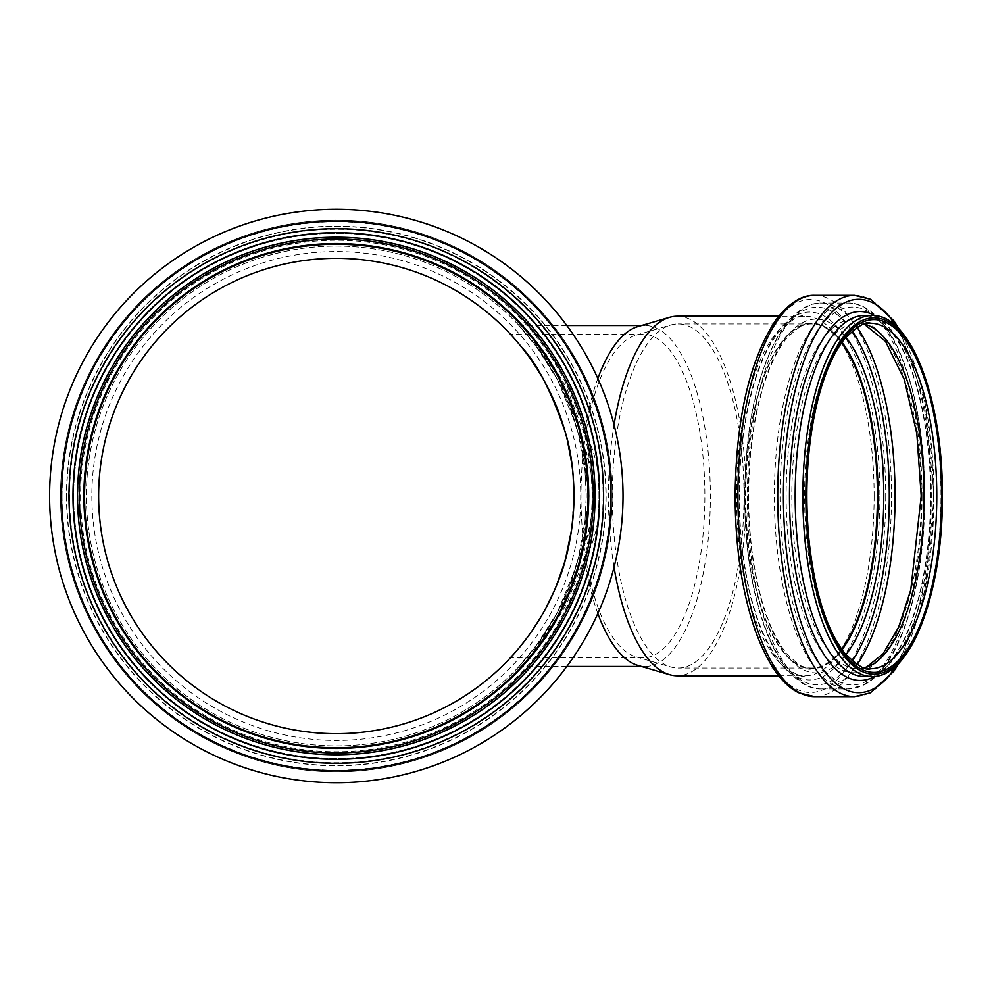 <?xml version="1.0" encoding="UTF-8"?>
<svg xmlns="http://www.w3.org/2000/svg" width="992" height="992" viewBox="0 0 992 992"><rect width="100%" height="100%" fill="white"/><g stroke="black" fill="none" stroke-linecap="round" stroke-linejoin="round"><path stroke-width="0.74" stroke-dasharray="4.96 3.72" d="M578.472 434.186L578.77 435.364C590.203 456.283 594.704 490.395 592.596 505.399C591.021 524.458 586.408 541.533 578.77 556.636L578.472 557.814C597.395 526.442 597.42 465.57 578.472 434.186A249.934 249.934 0 0 0 86.378 496A249.934 249.934 0 0 0 461.268 712.442A249.934 249.934 0 0 0 461.268 279.558A249.934 249.934 0 0 0 86.378 496A249.934 249.934 0 0 0 578.472 557.814M597.841 613.465A170.475 65.236 -90 0 1 584.499 558.992L578.758 556.673L569.259 586.532L557.95 611.494L534.8 647.863L517.725 667.889L539.896 640.968L557.132 613.031L575.682 567.87L578.435 557.975L585.02 520.688L586.235 496L585.02 471.312L578.423 434.037L575.682 424.13L557.144 378.969L539.896 351.032L517.737 324.111L534.8 344.137L557.95 380.506L569.259 405.468L578.758 435.327L584.499 433.008A170.475 65.236 -90 0 1 597.841 378.535M584.499 558.992C604.847 527.583 604.872 464.43 584.499 433.008M584.238 433.764L566.742 388.095L546.617 355.049L529.158 333.684L521.023 325.525L531.762 338.049L557.157 374.964L580.047 430.23L589.037 496L580.047 561.77L557.144 617.036L531.762 653.951L521.023 666.475L529.158 658.316L546.617 636.951L566.742 603.905L584.238 558.236M637.881 326.579A170.475 65.236 -90 0 1 645.122 325.525A170.475 65.236 -90 0 1 710.359 496A170.475 65.236 -90 0 1 645.122 666.475A170.475 65.236 -90 0 1 637.881 665.421M677.214 316.212A179.788 68.795 -90 0 1 746.021 496A179.788 68.795 -90 0 1 677.214 675.788M614.036 567.176A179.788 68.795 -90 0 1 614.036 424.824M73.668 496A262.644 262.644 0 0 0 467.629 723.453A262.644 262.644 0 0 0 467.629 268.547A262.644 262.644 0 0 0 73.668 496A262.644 262.644 0 0 0 467.629 723.453A262.644 262.644 0 0 0 467.629 268.547A262.644 262.644 0 0 0 73.668 496A262.644 262.644 0 0 0 467.629 723.453A262.644 262.644 0 0 0 467.629 268.547A262.644 262.644 0 0 0 73.668 496M520.341 345.6L513.459 337.553M517.365 342.042L521.631 347.2M642.928 657.857A161.857 61.938 -90 0 1 636.058 656.853A161.857 61.938 -90 0 1 580.99 496A161.857 61.938 -90 0 1 636.058 335.147A161.857 61.938 -90 0 1 642.928 334.143A161.857 61.938 -90 0 1 704.866 496A161.857 61.938 -90 0 1 642.928 657.857L510.347 657.857L520.341 646.4M527.248 637.521L532.506 630.131M540.479 617.644L545.488 608.815M553.722 592.013L556.041 586.57M564.064 563.927L565.614 558.508M571.566 529.802L573.971 496M573.165 476.482L571.714 463.301M567.387 440.423L565.192 431.966M555.793 404.823L555.421 403.942M544.137 380.705L541.396 375.894M744 496A172.062 65.844 -90 0 1 678.156 668.062A172.062 65.844 -90 0 1 670.84 667.008A172.062 65.844 -90 0 1 612.3 496A172.062 65.844 -90 0 1 670.84 324.992A172.062 65.844 -90 0 1 678.156 323.938A172.062 65.844 -90 0 1 744 496M841.588 649.128A172.062 65.844 -90 0 1 811.555 668.062A172.062 65.844 -90 0 1 745.711 496A172.062 65.844 -90 0 1 811.555 323.938A172.062 65.844 -90 0 1 841.588 342.872M841.873 649.524A172.744 66.104 -90 0 1 811.555 668.744A172.744 66.104 -90 0 1 745.451 496A172.744 66.104 -90 0 1 811.555 323.256A172.744 66.104 -90 0 1 841.873 342.476M84.556 496A251.745 251.745 0 0 0 462.173 714.017A251.745 251.745 0 0 0 462.173 277.983A251.745 251.745 0 0 0 84.556 496M91.847 496A244.454 244.454 0 0 0 458.527 707.705A244.454 244.454 0 0 0 458.527 284.295A244.454 244.454 0 0 0 91.847 496M98.63 496A237.671 237.671 0 0 0 455.142 701.828A237.671 237.671 0 0 0 455.142 290.172A237.671 237.671 0 0 0 98.63 496M49.6 496A286.7 286.7 0 0 0 479.657 744.298A286.7 286.7 0 0 0 479.657 247.702A286.7 286.7 0 0 0 49.6 496M72.986 496A263.326 263.326 0 0 0 467.964 724.048A263.326 263.326 0 0 0 467.964 267.952A263.326 263.326 0 0 0 72.986 496M83.874 496A252.427 252.427 0 0 0 462.52 714.612A252.427 252.427 0 0 0 462.52 277.388A252.427 252.427 0 0 0 83.874 496A252.427 252.427 0 0 0 462.52 714.612A252.427 252.427 0 0 0 462.52 277.388A252.427 252.427 0 0 0 83.874 496A252.427 252.427 0 0 0 462.52 714.612A252.427 252.427 0 0 0 462.52 277.388A252.427 252.427 0 0 0 83.874 496A252.427 252.427 0 0 0 462.52 714.612A252.427 252.427 0 0 0 462.52 277.388A252.427 252.427 0 0 0 83.874 496M60.5 496A275.813 275.813 0 0 0 474.213 734.861A275.813 275.813 0 0 0 474.213 257.139A275.813 275.813 0 0 0 60.5 496A275.813 275.813 0 0 0 474.213 734.861A275.813 275.813 0 0 0 474.213 257.139A275.813 275.813 0 0 0 60.5 496A275.813 275.813 0 0 0 474.213 734.861A275.813 275.813 0 0 0 474.213 257.139A275.813 275.813 0 0 0 60.5 496M842.047 649.76A172.744 66.104 -90 0 1 811.915 668.744A172.744 66.104 -90 0 1 745.798 496A172.744 66.104 -90 0 1 811.915 323.256A172.744 66.104 -90 0 1 842.047 342.24M845.953 654.745A176.898 67.692 -90 0 1 748.39 496A176.898 67.692 -90 0 1 845.953 337.255M852.178 660.994A188.802 72.255 -90 0 1 744.794 496A188.802 72.255 -90 0 1 852.178 331.006M857.138 664.603A192.956 73.842 -90 0 1 821.227 688.956A192.956 73.842 -90 0 1 747.385 496A192.956 73.842 -90 0 1 821.227 303.044A192.956 73.842 -90 0 1 857.138 327.397M922.039 496A192.956 73.842 -90 0 1 848.21 688.956A192.956 73.842 -90 0 1 774.368 496A192.956 73.842 -90 0 1 848.21 303.044A192.956 73.842 -90 0 1 922.039 496M924.68 496A188.964 72.317 -90 0 1 816.205 659.643A188.964 72.317 -90 0 1 816.205 332.357A188.964 72.317 -90 0 1 924.68 496M921.394 496A176.737 67.63 -90 0 1 819.938 649.053A176.737 67.63 -90 0 1 819.938 342.947A176.737 67.63 -90 0 1 921.394 496M864.503 667.889A172.744 66.104 -90 0 1 857.919 668.744A172.744 66.104 -90 0 1 791.814 496A172.744 66.104 -90 0 1 857.919 323.256A172.744 66.104 -90 0 1 864.503 324.111M864.243 667.814L857.919 668.744L870.678 668.744A172.744 66.104 -90 0 1 804.574 496A172.744 66.104 -90 0 1 870.678 323.256L857.919 323.256L864.243 324.186M871.931 315.53A180.47 69.056 -90 0 1 940.999 496A180.47 69.056 -90 0 1 871.931 676.47M933.286 496A180.47 69.056 -90 0 1 864.23 676.47C869.004 678.664 877.821 673.432 890.667 660.759C914.116 633.206 930.88 565.477 930.484 496C930.88 426.523 914.116 358.794 890.667 331.241C877.821 318.568 869.004 313.336 864.23 315.53A180.47 69.056 -90 0 1 933.286 496M874.944 315.692A184.45 70.593 -90 0 1 930.657 496A184.45 70.593 -90 0 1 874.944 676.308M897.599 327.658A196.689 75.268 -90 0 1 933.943 496A196.689 75.268 -90 0 1 897.599 664.342M854.509 295.331A200.669 76.793 -90 0 1 931.302 496A200.669 76.793 -90 0 1 854.509 696.669M814.692 295.331A200.669 76.793 -90 0 1 891.486 496A200.669 76.793 -90 0 1 814.692 696.669M885.72 496A196.528 75.206 -90 0 1 772.917 666.202A196.528 75.206 -90 0 1 772.917 325.798A196.528 75.206 -90 0 1 885.72 496M879.892 496A183.929 70.382 -90 0 1 774.306 655.29A183.929 70.382 -90 0 1 774.306 336.71A183.929 70.382 -90 0 1 879.892 496M874.126 496A179.788 68.795 -90 0 1 805.318 675.788A179.788 68.795 -90 0 1 736.523 496A179.788 68.795 -90 0 1 805.318 316.212A179.788 68.795 -90 0 1 874.126 496M69.514 496A266.786 266.786 0 0 0 469.7 727.049A266.786 266.786 0 0 0 469.7 264.951A266.786 266.786 0 0 0 69.514 496M62.037 496A274.276 274.276 0 0 0 473.444 733.522A274.276 274.276 0 0 0 473.444 258.478A274.276 274.276 0 0 0 62.037 496M77.897 496A258.404 258.404 0 0 0 465.508 719.783A258.404 258.404 0 0 0 465.508 272.217A258.404 258.404 0 0 0 77.897 496M66.476 496A269.824 269.824 0 0 0 471.212 729.678A269.824 269.824 0 0 0 471.212 262.322A269.824 269.824 0 0 0 66.476 496M66.712 496A269.588 269.588 0 0 0 471.101 729.467A269.588 269.588 0 0 0 471.101 262.533A269.588 269.588 0 0 0 66.712 496M80.563 496A255.738 255.738 0 0 0 464.182 717.476A255.738 255.738 0 0 0 464.182 274.524A255.738 255.738 0 0 0 80.563 496M566.816 325.525L521.023 325.525L517.799 324.173L519.337 325.798M566.816 666.475L521.023 666.475L517.799 667.827L519.572 665.942M517.737 324.111L520.589 327.174M520.49 664.938L517.737 667.889M645.122 325.525L641.489 325.525M645.122 666.475L641.489 666.475M642.928 334.143L510.347 334.143M636.058 656.853L670.84 667.008M636.058 335.147L670.84 324.992M811.555 323.938L678.156 323.938M811.555 668.062L678.156 668.062M811.555 668.744L811.915 668.744C807.389 670.914 798.907 665.83 786.482 653.48C769.742 632.078 758.21 597.643 751.886 550.163C746.53 504.829 747.77 460.784 755.594 418.041C762.736 381.672 773.152 355.037 786.817 338.123C798.969 326.145 807.327 321.197 811.915 323.256L811.555 323.256M821.227 688.956C812.56 689.341 798.597 685.224 783.407 664.603C776.029 654.199 769.556 641.117 763.989 625.369C751.266 588.442 744.806 545.29 744.583 495.913C745.5 421.922 758.396 365.825 783.271 327.596C798.56 306.739 812.597 302.647 821.227 303.044L848.21 303.044C856.716 302.647 870.765 306.627 886.154 327.571C893.308 337.702 899.608 350.362 905.064 365.54C918.022 402.616 924.618 446.102 924.842 496C924.618 545.898 918.022 589.384 905.064 626.46C893.804 657.336 879.966 676.928 863.548 685.236L848.21 688.956L821.227 688.956M899.608 662.272L924.978 590.203L934.104 496L924.978 401.797L899.608 329.728M778.782 675.788L805.318 675.788C800.569 678.044 791.703 672.725 778.745 659.841C761.31 637.546 749.307 601.71 742.735 552.333C737.168 505.188 738.445 459.383 746.592 414.916C753.932 377.493 764.621 349.94 778.67 332.258C791.703 319.275 800.581 313.931 805.318 316.212L778.782 316.212"/><path stroke-width="1.49" d="M597.841 378.535A170.475 65.236 -90 0 1 637.881 326.579L669.575 317.328A179.788 68.795 -90 0 1 677.214 316.212L778.782 316.212M778.782 675.788L677.214 675.788A179.788 68.795 -90 0 1 669.575 674.672L637.881 665.421A170.475 65.236 -90 0 1 597.841 613.465M669.575 674.672A179.788 68.795 -90 0 1 614.036 567.176M614.036 424.824A179.788 68.795 -90 0 1 669.575 317.328M513.459 337.553L517.365 342.042M521.631 347.2C536.647 362.812 551.093 390.798 564.969 431.173M564.969 431.185C579.911 478.392 575.062 542.81 557.157 583.817C539.524 628.953 510.669 657.138 510.347 657.857M520.341 646.4L527.248 637.521M532.506 630.131L540.479 617.644M545.488 608.815L553.722 592.013M556.041 586.57L564.064 563.927M565.614 558.508L571.566 529.802M573.971 496L573.165 476.482M571.714 463.301L567.387 440.423M565.192 431.966L555.793 404.823M555.421 403.942L544.137 380.705M541.396 375.894C533.634 363.097 526.628 352.991 520.341 345.6M841.588 342.872A172.062 65.844 -90 0 1 877.412 496A172.062 65.844 -90 0 1 841.588 649.128M841.873 342.476A172.744 66.104 -90 0 1 877.672 496A172.744 66.104 -90 0 1 841.873 649.524M98.63 496A237.671 237.671 0 0 0 316.56 732.852A237.671 237.671 0 0 0 570.698 535.358A237.671 237.671 0 0 0 356.054 259.148A237.671 237.671 0 0 0 98.63 496M49.6 496A286.7 286.7 0 0 0 479.657 744.298A286.7 286.7 0 0 0 479.657 247.702A286.7 286.7 0 0 0 49.6 496A286.7 286.7 0 0 0 479.657 744.298A286.7 286.7 0 0 0 479.657 247.702A286.7 286.7 0 0 0 49.6 496M72.986 496A263.326 263.326 0 0 0 467.964 724.048A263.326 263.326 0 0 0 467.964 267.952A263.326 263.326 0 0 0 72.986 496A263.326 263.326 0 0 0 467.964 724.048A263.326 263.326 0 0 0 467.964 267.952A263.326 263.326 0 0 0 72.986 496M83.874 496A252.427 252.427 0 0 0 462.52 714.612A252.427 252.427 0 0 0 462.52 277.388A252.427 252.427 0 0 0 83.874 496M84.556 496A251.745 251.745 0 0 0 462.173 714.017A251.745 251.745 0 0 0 462.173 277.983A251.745 251.745 0 0 0 84.556 496M842.047 342.24A172.744 66.104 -90 0 1 878.019 496A172.744 66.104 -90 0 1 842.047 649.76M845.953 337.255A176.898 67.692 -90 0 1 883.785 496A176.898 67.692 -90 0 1 845.953 654.745M852.178 331.006A188.802 72.255 -90 0 1 889.303 496A188.802 72.255 -90 0 1 852.178 660.994M857.138 327.397A192.956 73.842 -90 0 1 895.069 496A192.956 73.842 -90 0 1 857.138 664.603M864.503 324.111A172.744 66.104 -90 0 1 924.023 496A172.744 66.104 -90 0 1 864.503 667.889M936.783 496A172.744 66.104 -90 0 1 870.678 668.744C865.991 670.939 857.324 665.768 844.7 653.232C826.212 629.288 814.209 590.649 808.703 537.317C804.425 487.432 807.6 441.105 818.226 398.325C825.17 371.826 834.049 351.912 844.874 338.557C857.262 326.269 865.867 321.16 870.678 323.256A172.744 66.104 -90 0 1 936.783 496M941.532 496A176.378 67.493 -90 0 1 840.286 648.756A176.378 67.493 -90 0 1 840.286 343.244A176.378 67.493 -90 0 1 941.532 496M942.226 496A178.2 68.188 -90 0 1 839.939 650.318A178.2 68.188 -90 0 1 839.939 341.682A178.2 68.188 -90 0 1 942.226 496M871.931 676.47A180.47 69.056 -90 0 1 802.875 496A180.47 69.056 -90 0 1 871.931 315.53L864.23 315.53A180.47 69.056 -90 0 0 795.162 496A180.47 69.056 -90 0 0 864.23 676.47L871.931 676.47C911.202 678.156 943.02 591.889 942.4 496C943.02 400.111 911.202 313.844 871.931 315.53M874.944 676.308A184.45 70.593 -90 0 1 789.471 496A184.45 70.593 -90 0 1 874.944 315.692M897.599 664.342A196.689 75.268 -90 0 1 801.338 623.422A196.689 75.268 -90 0 1 801.338 368.578A196.689 75.268 -90 0 1 897.599 327.658M899.608 662.272L893.866 671.224L870.406 692.825L854.509 696.669A200.669 76.793 -90 0 1 777.716 496A200.669 76.793 -90 0 1 854.509 295.331L814.692 295.331A200.669 76.793 -90 0 0 737.899 496A200.669 76.793 -90 0 0 814.692 696.669L798.696 692.763C781.944 684.641 767.473 663.921 755.284 630.602C742.053 592.187 735.32 547.286 735.097 495.913C736.052 418.922 749.468 360.555 775.322 320.8C791.219 299.138 805.764 294.922 814.692 295.331M61.566 496A274.747 274.747 0 0 0 473.68 733.931A274.747 274.747 0 0 0 473.68 258.069A274.747 274.747 0 0 0 61.566 496M68.994 496A267.307 267.307 0 0 0 469.96 727.496A267.307 267.307 0 0 0 469.96 264.504A267.307 267.307 0 0 0 68.994 496M77.525 496A258.788 258.788 0 0 0 465.694 720.118A258.788 258.788 0 0 0 465.694 271.882A258.788 258.788 0 0 0 77.525 496M79.335 496A256.965 256.965 0 0 0 464.789 718.543A256.965 256.965 0 0 0 464.789 273.457A256.965 256.965 0 0 0 79.335 496M641.489 325.525L566.816 325.525M641.489 666.475L566.816 666.475M864.243 667.814L866.822 666.897L883.103 653.765L898.554 627.341L910.768 590.004L921.221 496L916.844 433.653L904.307 379.626L885.534 341.36L864.243 324.186M899.608 329.728L893.829 320.726L870.604 299.274L854.509 295.331M854.509 696.669L814.692 696.669"/></g></svg>
